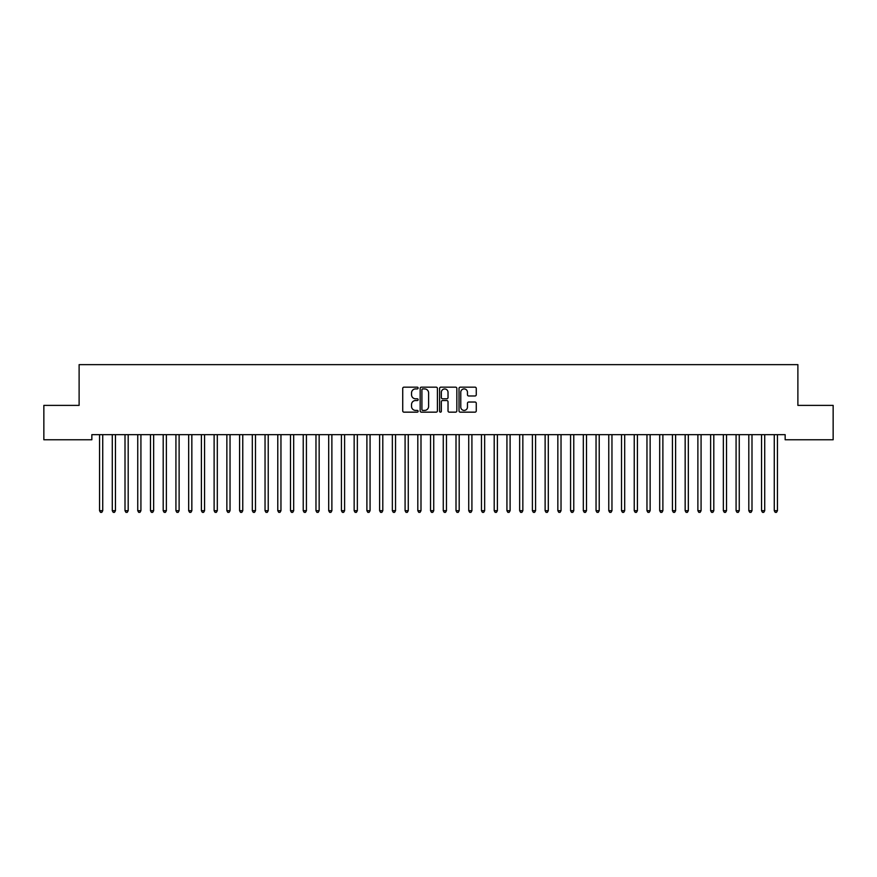 <?xml version="1.0" encoding="UTF-8"?>
<svg xmlns="http://www.w3.org/2000/svg" width="877" height="877" viewBox="0 0 877 877"><rect width="100%" height="100%" fill="white"/><g stroke="black" fill="none" stroke-linecap="round" stroke-linejoin="round"><path stroke-width="1.32" d="M418.132 388.04A0.877 0.877 0 0 0 417.255 387.163L403.979 387.163A1.25 1.25 0 0 0 402.729 388.412L402.729 410.907A1.25 1.25 0 0 0 403.979 412.157L417.255 412.157A0.877 0.877 0 0 0 418.132 411.28A0.877 0.877 0 0 0 417.255 410.403L415.534 410.403A4.001 4.001 0 0 1 411.543 406.402L411.543 404.527A4.001 4.001 0 0 1 415.534 400.537L417.255 400.537A0.877 0.877 0 0 0 418.132 399.66A0.877 0.877 0 0 0 417.255 398.783L415.534 398.783A4.001 4.001 0 0 1 411.543 394.782L411.543 392.907A4.001 4.001 0 0 1 415.534 388.917L417.255 388.917A0.877 0.877 0 0 0 418.132 388.04M475.016 395.976A1.25 1.25 0 0 0 476.266 394.727L476.266 388.412A1.25 1.25 0 0 0 475.016 387.163L460.272 387.163A1.25 1.25 0 0 0 459.022 388.412L459.022 410.907A1.25 1.25 0 0 0 460.272 412.157L475.016 412.157A1.25 1.25 0 0 0 476.266 410.907L476.266 403.277A1.25 1.25 0 0 0 475.016 402.028L468.713 402.028A1.25 1.25 0 0 0 467.463 403.277L467.463 407.06A3.344 3.344 0 0 1 464.119 410.403A3.344 3.344 0 0 1 460.776 407.06L460.776 392.26A3.344 3.344 0 0 1 464.119 388.917A3.344 3.344 0 0 1 467.463 392.26L467.463 394.727A1.25 1.25 0 0 0 468.713 395.976L475.016 395.976M785.156 434.663L91.844 434.663L91.844 439.761L43.85 439.761L43.85 405.382L79.116 405.382L79.116 364.646L797.884 364.646L797.884 405.382L833.15 405.382L833.15 439.761L785.156 439.761L785.156 434.663M437.404 388.412A1.25 1.25 0 0 0 436.154 387.163L421.409 387.163A1.25 1.25 0 0 0 420.16 388.412L420.16 410.907A1.25 1.25 0 0 0 421.409 412.157L436.154 412.157A1.25 1.25 0 0 0 437.404 410.907L437.404 388.412M440.846 387.163L455.591 387.163A1.25 1.25 0 0 1 456.84 388.412L456.84 410.907A1.25 1.25 0 0 1 455.591 412.157L449.276 412.157A1.25 1.25 0 0 1 448.026 410.907L448.026 401.787A1.25 1.25 0 0 0 446.777 400.537L442.589 400.537A1.25 1.25 0 0 0 441.339 401.787L441.339 411.28A0.877 0.877 0 0 1 440.473 412.157A0.877 0.877 0 0 1 439.596 411.28L439.596 388.412A1.25 1.25 0 0 1 440.846 387.163M422.791 388.917A0.877 0.877 0 0 0 421.914 389.783L421.914 409.526A0.877 0.877 0 0 0 422.791 410.403L424.6 410.403A4.001 4.001 0 0 0 428.601 406.402L428.601 392.907A4.001 4.001 0 0 0 424.6 388.917L422.791 388.917M448.026 392.315A3.344 3.344 0 0 0 444.683 388.971A3.344 3.344 0 0 0 441.339 392.315L441.339 397.533A1.25 1.25 0 0 0 442.589 398.783L446.777 398.783A1.25 1.25 0 0 0 448.026 397.533L448.026 392.315M99.452 434.849A1.272 1.272 -179.6 0 1 99.55 435.332A1.272 1.272 179.6 0 0 99.452 434.849L99.375 434.663M102.894 434.663L102.817 434.849A1.272 1.272 179.6 0 0 102.73 435.332L102.73 510.699L99.55 510.699L99.55 435.332M102.73 510.699L101.776 512.354L100.504 512.354L99.55 510.699M112.19 434.849A1.272 1.272 -179.6 0 1 112.278 435.332A1.272 1.272 179.6 0 0 112.19 434.849L112.113 434.663M124.918 434.849A1.272 1.272 -179.6 0 1 125.005 435.332A1.272 1.272 179.6 0 0 124.918 434.849L124.841 434.663M115.632 434.663L115.556 434.849A1.272 1.272 179.6 0 0 115.457 435.332L115.457 510.699L112.278 510.699L112.278 435.332M115.457 510.699L114.503 512.354L113.232 512.354L112.278 510.699M128.36 434.663L128.283 434.849A1.272 1.272 179.6 0 0 128.195 435.332L128.195 510.699L125.005 510.699L125.005 435.332M128.195 510.699L127.231 512.354L125.959 512.354L125.005 510.699M137.645 434.849A1.272 1.272 -179.6 0 1 137.744 435.332A1.272 1.272 179.6 0 0 137.645 434.849L137.568 434.663M150.373 434.849A1.272 1.272 -179.6 0 1 150.471 435.332A1.272 1.272 179.6 0 0 150.373 434.849L150.307 434.663M141.087 434.663L141.011 434.849A1.272 1.272 179.6 0 0 140.923 435.332L140.923 510.699L137.744 510.699L137.744 435.332M140.923 510.699L139.969 512.354L138.698 512.354L137.744 510.699M153.815 434.663L153.749 434.849A1.272 1.272 179.6 0 0 153.65 435.332L153.65 510.699L150.471 510.699L150.471 435.332M153.65 510.699L152.697 512.354L151.425 512.354L150.471 510.699M163.111 434.849A1.272 1.272 -179.6 0 1 163.199 435.332A1.272 1.272 179.6 0 0 163.111 434.849L163.034 434.663M166.553 434.663L166.477 434.849A1.272 1.272 179.6 0 0 166.378 435.332L166.378 510.699L163.199 510.699L163.199 435.332M166.378 510.699L165.424 512.354L164.152 512.354L163.199 510.699M175.839 434.849A1.272 1.272 -179.6 0 1 175.926 435.332A1.272 1.272 179.6 0 0 175.839 434.849L175.762 434.663M179.281 434.663L179.204 434.849A1.272 1.272 179.6 0 0 179.116 435.332L179.116 510.699L175.926 510.699L175.926 435.332M179.116 510.699L178.163 512.354L176.88 512.354L175.926 510.699M188.566 434.849A1.272 1.272 -179.6 0 1 188.665 435.332A1.272 1.272 179.6 0 0 188.566 434.849L188.489 434.663M192.008 434.663L191.931 434.849A1.272 1.272 179.6 0 0 191.844 435.332L191.844 510.699L188.665 510.699L188.665 435.332M191.844 510.699L190.89 512.354L189.618 512.354L188.665 510.699M201.304 434.849A1.272 1.272 -179.6 0 1 201.392 435.332A1.272 1.272 179.6 0 0 201.304 434.849L201.228 434.663M204.747 434.663L204.67 434.849A1.272 1.272 179.6 0 0 204.571 435.332L204.571 510.699L201.392 510.699L201.392 435.332M204.571 510.699L203.617 512.354L202.346 512.354L201.392 510.699M214.032 434.849A1.272 1.272 -179.6 0 1 214.12 435.332A1.272 1.272 179.6 0 0 214.032 434.849L213.955 434.663M217.474 434.663L217.397 434.849A1.272 1.272 179.6 0 0 217.31 435.332L217.31 510.699L214.12 510.699L214.12 435.332M217.31 510.699L216.345 512.354L215.073 512.354L214.12 510.699M226.759 434.849A1.272 1.272 -179.6 0 1 226.858 435.332A1.272 1.272 179.6 0 0 226.759 434.849L226.683 434.663M230.202 434.663L230.125 434.849A1.272 1.272 179.6 0 0 230.037 435.332L230.037 510.699L226.858 510.699L226.858 435.332M230.037 510.699L229.083 512.354L227.812 512.354L226.858 510.699M239.487 434.849A1.272 1.272 -179.6 0 1 239.585 435.332A1.272 1.272 179.6 0 0 239.487 434.849L239.421 434.663M242.929 434.663L242.863 434.849A1.272 1.272 179.6 0 0 242.765 435.332L242.765 510.699L239.585 510.699L239.585 435.332M242.765 510.699L241.811 512.354L240.539 512.354L239.585 510.699M252.225 434.849A1.272 1.272 -179.6 0 1 252.313 435.332A1.272 1.272 179.6 0 0 252.225 434.849L252.148 434.663M255.667 434.663L255.591 434.849A1.272 1.272 179.6 0 0 255.492 435.332L255.492 510.699L252.313 510.699L252.313 435.332M255.492 510.699L254.538 512.354L253.267 512.354L252.313 510.699M264.953 434.849A1.272 1.272 -179.6 0 1 265.04 435.332A1.272 1.272 179.6 0 0 264.953 434.849L264.876 434.663M268.395 434.663L268.318 434.849A1.272 1.272 179.6 0 0 268.23 435.332L268.23 510.699L265.04 510.699L265.04 435.332M268.23 510.699L267.277 512.354L266.005 512.354L265.04 510.699M277.68 434.849A1.272 1.272 -179.6 0 1 277.779 435.332A1.272 1.272 179.6 0 0 277.68 434.849L277.603 434.663M281.122 434.663L281.046 434.849A1.272 1.272 179.6 0 0 280.958 435.332L280.958 510.699L277.779 510.699L277.779 435.332M280.958 510.699L280.004 512.354L278.733 512.354L277.779 510.699M290.419 434.849A1.272 1.272 -179.6 0 1 290.506 435.332A1.272 1.272 179.6 0 0 290.419 434.849L290.342 434.663M293.861 434.663L293.784 434.849A1.272 1.272 179.6 0 0 293.685 435.332L293.685 510.699L290.506 510.699L290.506 435.332M293.685 510.699L292.732 512.354L291.46 512.354L290.506 510.699M303.146 434.849A1.272 1.272 -179.6 0 1 303.234 435.332A1.272 1.272 179.6 0 0 303.146 434.849L303.069 434.663M306.588 434.663L306.512 434.849A1.272 1.272 179.6 0 0 306.424 435.332L306.424 510.699L303.234 510.699L303.234 435.332M306.424 510.699L305.47 512.354L304.187 512.354L303.234 510.699M315.873 434.849A1.272 1.272 -179.6 0 1 315.972 435.332A1.272 1.272 179.6 0 0 315.873 434.849L315.797 434.663M319.316 434.663L319.239 434.849A1.272 1.272 179.6 0 0 319.151 435.332L319.151 510.699L315.972 510.699L315.972 435.332M319.151 510.699L318.198 512.354L316.926 512.354L315.972 510.699M328.601 434.849A1.272 1.272 -179.6 0 1 328.7 435.332A1.272 1.272 179.6 0 0 328.601 434.849L328.535 434.663M332.043 434.663L331.977 434.849A1.272 1.272 179.6 0 0 331.879 435.332L331.879 510.699L328.7 510.699L328.7 435.332M331.879 510.699L330.925 512.354L329.653 512.354L328.7 510.699M341.339 434.849A1.272 1.272 -179.6 0 1 341.427 435.332A1.272 1.272 179.6 0 0 341.339 434.849L341.263 434.663M344.782 434.663L344.705 434.849A1.272 1.272 179.6 0 0 344.606 435.332L344.606 510.699L341.427 510.699L341.427 435.332M344.606 510.699L343.652 512.354L342.381 512.354L341.427 510.699M354.067 434.849A1.272 1.272 -179.6 0 1 354.155 435.332A1.272 1.272 179.6 0 0 354.067 434.849L353.99 434.663M357.509 434.663L357.432 434.849A1.272 1.272 179.6 0 0 357.345 435.332L357.345 510.699L354.155 510.699L354.155 435.332M357.345 510.699L356.391 512.354L355.119 512.354L354.155 510.699M366.794 434.849A1.272 1.272 -179.6 0 1 366.893 435.332A1.272 1.272 179.6 0 0 366.794 434.849L366.718 434.663M370.237 434.663L370.16 434.849A1.272 1.272 179.6 0 0 370.072 435.332L370.072 510.699L366.893 510.699L366.893 435.332M370.072 510.699L369.118 512.354L367.847 512.354L366.893 510.699M379.533 434.849A1.272 1.272 -179.6 0 1 379.62 435.332A1.272 1.272 179.6 0 0 379.533 434.849L379.456 434.663M382.975 434.663L382.898 434.849A1.272 1.272 179.6 0 0 382.8 435.332L382.8 510.699L379.62 510.699L379.62 435.332M382.8 510.699L381.846 512.354L380.574 512.354L379.62 510.699M392.26 434.849A1.272 1.272 -179.6 0 1 392.348 435.332A1.272 1.272 179.6 0 0 392.26 434.849L392.183 434.663M395.702 434.663L395.626 434.849A1.272 1.272 179.6 0 0 395.538 435.332L395.538 510.699L392.348 510.699L392.348 435.332M395.538 510.699L394.584 512.354L393.302 512.354L392.348 510.699M404.988 434.849A1.272 1.272 -179.6 0 1 405.086 435.332A1.272 1.272 179.6 0 0 404.988 434.849L404.911 434.663M408.43 434.663L408.353 434.849A1.272 1.272 179.6 0 0 408.265 435.332L408.265 510.699L405.086 510.699L405.086 435.332M408.265 510.699L407.312 512.354L406.04 512.354L405.086 510.699M417.726 434.849A1.272 1.272 -179.6 0 1 417.814 435.332A1.272 1.272 179.6 0 0 417.726 434.849L417.649 434.663M421.157 434.663L421.092 434.849A1.272 1.272 179.6 0 0 420.993 435.332L420.993 510.699L417.814 510.699L417.814 435.332M420.993 510.699L420.039 512.354L418.767 512.354L417.814 510.699M430.454 434.849A1.272 1.272 -179.6 0 1 430.541 435.332A1.272 1.272 179.6 0 0 430.454 434.849L430.377 434.663M433.896 434.663L433.819 434.849A1.272 1.272 179.6 0 0 433.731 435.332L433.731 510.699L430.541 510.699L430.541 435.332M433.731 510.699L432.767 512.354L431.495 512.354L430.541 510.699M443.181 434.849A1.272 1.272 -179.6 0 1 443.269 435.332A1.272 1.272 179.6 0 0 443.181 434.849L443.104 434.663M446.623 434.663L446.546 434.849A1.272 1.272 179.6 0 0 446.459 435.332L446.459 510.699L443.269 510.699L443.269 435.332M446.459 510.699L445.505 512.354L444.233 512.354L443.269 510.699M455.908 434.849A1.272 1.272 -179.6 0 1 456.007 435.332A1.272 1.272 179.6 0 0 455.908 434.849L455.843 434.663M459.351 434.663L459.274 434.849A1.272 1.272 179.6 0 0 459.186 435.332L459.186 510.699L456.007 510.699L456.007 435.332M459.186 510.699L458.232 512.354L456.961 512.354L456.007 510.699M468.647 434.849A1.272 1.272 -179.6 0 1 468.735 435.332A1.272 1.272 179.6 0 0 468.647 434.849L468.57 434.663M472.089 434.663L472.012 434.849A1.272 1.272 179.6 0 0 471.914 435.332L471.914 510.699L468.735 510.699L468.735 435.332M471.914 510.699L470.96 512.354L469.688 512.354L468.735 510.699M481.374 434.849A1.272 1.272 -179.6 0 1 481.462 435.332A1.272 1.272 179.6 0 0 481.374 434.849L481.298 434.663M484.817 434.663L484.74 434.849A1.272 1.272 179.6 0 0 484.652 435.332L484.652 510.699L481.462 510.699L481.462 435.332M484.652 510.699L483.698 512.354L482.416 512.354L481.462 510.699M494.102 434.849A1.272 1.272 -179.6 0 1 494.2 435.332A1.272 1.272 179.6 0 0 494.102 434.849L494.025 434.663M497.544 434.663L497.467 434.849A1.272 1.272 179.6 0 0 497.38 435.332L497.38 510.699L494.2 510.699L494.2 435.332M497.38 510.699L496.426 512.354L495.154 512.354L494.2 510.699M506.84 434.849A1.272 1.272 -179.6 0 1 506.928 435.332A1.272 1.272 179.6 0 0 506.84 434.849L506.763 434.663M510.282 434.663L510.206 434.849A1.272 1.272 179.6 0 0 510.107 435.332L510.107 510.699L506.928 510.699L506.928 435.332M510.107 510.699L509.153 512.354L507.882 512.354L506.928 510.699M519.568 434.849A1.272 1.272 -179.6 0 1 519.655 435.332A1.272 1.272 179.6 0 0 519.568 434.849L519.491 434.663M523.01 434.663L522.933 434.849A1.272 1.272 179.6 0 0 522.845 435.332L522.845 510.699L519.655 510.699L519.655 435.332M522.845 510.699L521.881 512.354L520.609 512.354L519.655 510.699M532.295 434.849A1.272 1.272 -179.6 0 1 532.394 435.332A1.272 1.272 179.6 0 0 532.295 434.849L532.218 434.663M535.737 434.663L535.661 434.849A1.272 1.272 179.6 0 0 535.573 435.332L535.573 510.699L532.394 510.699L532.394 435.332M535.573 510.699L534.619 512.354L533.348 512.354L532.394 510.699M545.023 434.849A1.272 1.272 -179.6 0 1 545.121 435.332A1.272 1.272 179.6 0 0 545.023 434.849L544.957 434.663M548.465 434.663L548.399 434.849A1.272 1.272 179.6 0 0 548.3 435.332L548.3 510.699L545.121 510.699L545.121 435.332M548.3 510.699L547.347 512.354L546.075 512.354L545.121 510.699M557.761 434.849A1.272 1.272 -179.6 0 1 557.849 435.332A1.272 1.272 179.6 0 0 557.761 434.849L557.684 434.663M561.203 434.663L561.127 434.849A1.272 1.272 179.6 0 0 561.028 435.332L561.028 510.699L557.849 510.699L557.849 435.332M561.028 510.699L560.074 512.354L558.802 512.354L557.849 510.699M570.488 434.849A1.272 1.272 -179.6 0 1 570.576 435.332A1.272 1.272 179.6 0 0 570.488 434.849L570.412 434.663M573.931 434.663L573.854 434.849A1.272 1.272 179.6 0 0 573.766 435.332L573.766 510.699L570.576 510.699L570.576 435.332M573.766 510.699L572.813 512.354L571.53 512.354L570.576 510.699M583.216 434.849A1.272 1.272 -179.6 0 1 583.315 435.332A1.272 1.272 179.6 0 0 583.216 434.849L583.139 434.663M586.658 434.663L586.581 434.849A1.272 1.272 179.6 0 0 586.494 435.332L586.494 510.699L583.315 510.699L583.315 435.332M586.494 510.699L585.54 512.354L584.268 512.354L583.315 510.699M595.954 434.849A1.272 1.272 -179.6 0 1 596.042 435.332A1.272 1.272 179.6 0 0 595.954 434.849L595.878 434.663M599.397 434.663L599.32 434.849A1.272 1.272 179.6 0 0 599.221 435.332L599.221 510.699L596.042 510.699L596.042 435.332M599.221 510.699L598.267 512.354L596.996 512.354L596.042 510.699M608.682 434.849A1.272 1.272 -179.6 0 1 608.77 435.332A1.272 1.272 179.6 0 0 608.682 434.849L608.605 434.663M612.124 434.663L612.047 434.849A1.272 1.272 179.6 0 0 611.96 435.332L611.96 510.699L608.77 510.699L608.77 435.332M611.96 510.699L610.995 512.354L609.723 512.354L608.77 510.699M621.409 434.849A1.272 1.272 -179.6 0 1 621.508 435.332A1.272 1.272 179.6 0 0 621.409 434.849L621.333 434.663M624.852 434.663L624.775 434.849A1.272 1.272 179.6 0 0 624.687 435.332L624.687 510.699L621.508 510.699L621.508 435.332M624.687 510.699L623.733 512.354L622.462 512.354L621.508 510.699M634.137 434.849A1.272 1.272 -179.6 0 1 634.235 435.332A1.272 1.272 179.6 0 0 634.137 434.849L634.071 434.663M637.579 434.663L637.513 434.849A1.272 1.272 179.6 0 0 637.415 435.332L637.415 510.699L634.235 510.699L634.235 435.332M637.415 510.699L636.461 512.354L635.189 512.354L634.235 510.699M646.875 434.849A1.272 1.272 -179.6 0 1 646.963 435.332A1.272 1.272 179.6 0 0 646.875 434.849L646.798 434.663M650.317 434.663L650.241 434.849A1.272 1.272 179.6 0 0 650.142 435.332L650.142 510.699L646.963 510.699L646.963 435.332M650.142 510.699L649.188 512.354L647.917 512.354L646.963 510.699M659.603 434.849A1.272 1.272 -179.6 0 1 659.69 435.332A1.272 1.272 179.6 0 0 659.603 434.849L659.526 434.663M663.045 434.663L662.968 434.849A1.272 1.272 179.6 0 0 662.88 435.332L662.88 510.699L659.69 510.699L659.69 435.332M662.88 510.699L661.927 512.354L660.655 512.354L659.69 510.699M672.33 434.849A1.272 1.272 -179.6 0 1 672.429 435.332A1.272 1.272 179.6 0 0 672.33 434.849L672.253 434.663M675.772 434.663L675.696 434.849A1.272 1.272 179.6 0 0 675.608 435.332L675.608 510.699L672.429 510.699L672.429 435.332M675.608 510.699L674.654 512.354L673.383 512.354L672.429 510.699M685.069 434.849A1.272 1.272 -179.6 0 1 685.156 435.332A1.272 1.272 179.6 0 0 685.069 434.849L684.992 434.663M688.511 434.663L688.434 434.849A1.272 1.272 179.6 0 0 688.335 435.332L688.335 510.699L685.156 510.699L685.156 435.332M688.335 510.699L687.382 512.354L686.11 512.354L685.156 510.699M697.796 434.849A1.272 1.272 -179.6 0 1 697.884 435.332A1.272 1.272 179.6 0 0 697.796 434.849L697.719 434.663M701.238 434.663L701.162 434.849A1.272 1.272 179.6 0 0 701.074 435.332L701.074 510.699L697.884 510.699L697.884 435.332M701.074 510.699L700.12 512.354L698.837 512.354L697.884 510.699M710.523 434.849A1.272 1.272 -179.6 0 1 710.622 435.332A1.272 1.272 179.6 0 0 710.523 434.849L710.447 434.663M713.966 434.663L713.889 434.849A1.272 1.272 179.6 0 0 713.801 435.332L713.801 510.699L710.622 510.699L710.622 435.332M713.801 510.699L712.848 512.354L711.576 512.354L710.622 510.699M723.251 434.849A1.272 1.272 -179.6 0 1 723.35 435.332A1.272 1.272 179.6 0 0 723.251 434.849L723.185 434.663M726.693 434.663L726.627 434.849A1.272 1.272 179.6 0 0 726.529 435.332L726.529 510.699L723.35 510.699L723.35 435.332M726.529 510.699L725.575 512.354L724.303 512.354L723.35 510.699M735.989 434.849A1.272 1.272 -179.6 0 1 736.077 435.332A1.272 1.272 179.6 0 0 735.989 434.849L735.913 434.663M739.432 434.663L739.355 434.849A1.272 1.272 179.6 0 0 739.256 435.332L739.256 510.699L736.077 510.699L736.077 435.332M739.256 510.699L738.302 512.354L737.031 512.354L736.077 510.699M748.717 434.849A1.272 1.272 -179.6 0 1 748.805 435.332A1.272 1.272 179.6 0 0 748.717 434.849L748.64 434.663M752.159 434.663L752.082 434.849A1.272 1.272 179.6 0 0 751.995 435.332L751.995 510.699L748.805 510.699L748.805 435.332M751.995 510.699L751.041 512.354L749.769 512.354L748.805 510.699M761.444 434.849A1.272 1.272 -179.6 0 1 761.543 435.332A1.272 1.272 179.6 0 0 761.444 434.849L761.368 434.663M764.887 434.663L764.81 434.849A1.272 1.272 179.6 0 0 764.722 435.332L764.722 510.699L761.543 510.699L761.543 435.332M764.722 510.699L763.768 512.354L762.497 512.354L761.543 510.699M774.183 434.849A1.272 1.272 -179.6 0 1 774.27 435.332A1.272 1.272 179.6 0 0 774.183 434.849L774.106 434.663M777.625 434.663L777.548 434.849A1.272 1.272 179.6 0 0 777.45 435.332L777.45 510.699L774.27 510.699L774.27 435.332M777.45 510.699L776.496 512.354L775.224 512.354L774.27 510.699"/></g></svg>
